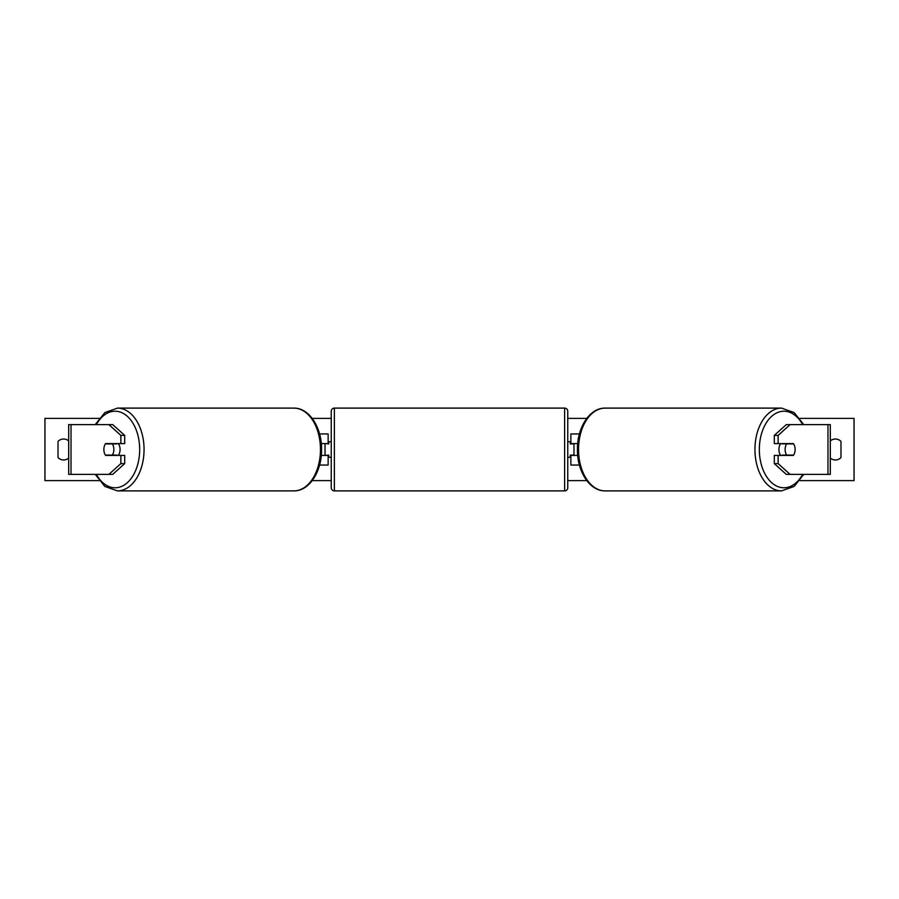 <?xml version="1.0" encoding="UTF-8"?>
<svg xmlns="http://www.w3.org/2000/svg" width="899" height="899" viewBox="0 0 899 899"><rect width="100%" height="100%" fill="white"/><g stroke="black" fill="none" stroke-linecap="round" stroke-linejoin="round"><path stroke-width="1.35" d="M319.572 465.064L328.135 465.064L328.135 455.411L321.291 455.411M328.135 443.904L328.135 433.936L319.572 433.936M325.022 443.589L328.753 443.904L328.753 441.724L331.248 441.724L331.248 457.276L328.753 457.276L328.753 455.096L325.022 455.411M321.291 443.589L328.135 443.589M124.691 435.386L120.871 435.386L108.869 424.609L112.69 424.609L124.691 435.386L124.691 443.589L105.621 443.589A7.776 5.001 -90 0 0 103.868 449.5A7.776 5.001 -90 0 0 105.621 455.411L120.871 455.411L120.871 463.614L124.691 463.614L124.691 455.411L120.871 455.411M124.691 463.614L112.69 474.391L68.695 474.391L68.695 424.609L108.869 424.609M120.871 443.589L120.871 435.386M108.869 474.391L120.871 463.614M778.129 443.589L778.129 435.386L790.131 424.609L786.31 424.609L774.309 435.386L774.309 443.589L793.379 443.589A7.776 5.001 -90 0 1 795.132 449.5A7.776 5.001 -90 0 1 793.379 455.411L778.129 455.411L778.129 463.614L774.309 463.614L774.309 455.411L778.129 455.411M774.309 463.614L786.31 474.391L830.305 474.391L830.305 424.609L790.131 424.609M774.309 435.386L778.129 435.386M790.131 474.391L778.129 463.614M579.428 465.064L570.865 465.064L570.865 455.411L577.709 455.411M570.865 443.904L570.865 433.936L579.428 433.936M573.978 443.589L573.978 455.411M577.709 443.589L570.865 443.589M334.361 408.112L334.361 490.888A3.113 3.113 0 0 1 331.248 487.775L331.248 411.225A3.113 3.113 0 0 1 334.361 408.112L564.639 408.112A3.113 3.113 0 0 1 567.752 411.225L567.752 487.775A3.113 3.113 0 0 1 564.639 490.888L564.639 408.112M334.361 490.888L564.639 490.888M325.022 443.904L325.022 455.096M567.752 487.775L567.752 457.276L570.247 457.276L570.247 455.096L573.978 455.096M573.978 443.904L570.247 443.904L570.247 441.724L567.752 441.724L567.752 411.225M112.341 455.096L105.397 455.096A7.776 5.001 90 0 1 103.868 449.5A7.776 5.001 90 0 1 105.397 443.904L112.341 443.904A7.776 5.001 90 0 1 113.87 449.5A7.776 5.001 90 0 1 112.341 455.096L116.634 455.096A7.776 5.001 90 0 1 116.409 455.411M118.32 443.589A7.776 5.001 90 0 1 120.073 449.5A7.776 5.001 90 0 1 118.32 455.411M116.409 443.589A7.776 5.001 90 0 1 116.634 443.904L112.341 443.904M830.305 440.915A7.776 7.776 0 0 1 840.981 441.409L840.981 457.591A7.776 7.776 0 0 1 830.305 458.085M68.695 440.915A7.776 7.776 0 0 0 58.019 441.409L58.019 457.591A7.776 7.776 0 0 0 68.695 458.085M99.092 480.617L44.95 480.617L44.95 418.383L99.092 418.383M799.908 418.383L854.05 418.383L854.05 480.617L799.908 480.617M586.777 480.617L567.752 480.617M331.248 480.617L312.223 480.617M586.777 418.383L567.752 418.383M331.248 418.383L312.223 418.383M795.132 449.5A7.776 5.001 90 0 0 793.603 443.904L786.659 443.904A7.776 5.001 90 0 0 785.13 449.5A7.776 5.001 90 0 0 786.659 455.096L793.603 455.096A7.776 5.001 90 0 0 795.132 449.5M780.68 443.589A7.776 5.001 90 0 0 778.927 449.5A7.776 5.001 90 0 0 780.68 455.411M786.659 443.904L782.366 443.904A7.776 5.001 90 0 1 782.591 443.589M786.659 455.096L782.366 455.096A7.776 5.001 90 0 0 782.591 455.411M71.021 474.391L71.021 424.609M827.979 474.391L827.979 424.609M96.384 474.391A38.275 24.599 -90 0 0 123.601 485.404A38.275 24.599 -90 0 0 139.671 449.5A38.275 24.599 -90 0 0 123.601 413.596A38.275 24.599 -90 0 0 96.384 424.609M144.054 449.5A41.388 26.599 90 0 1 117.454 490.888L293.861 490.888A41.388 26.599 -90 0 0 320.46 449.5A41.388 26.599 -90 0 0 293.861 408.112L117.454 408.112A41.388 26.599 90 0 1 144.054 449.5M802.616 474.391A38.275 24.599 -90 0 1 775.399 485.404A38.275 24.599 -90 0 1 759.329 449.5A38.275 24.599 -90 0 1 775.399 413.596A38.275 24.599 -90 0 1 802.616 424.609M803.751 424.609L794.154 412.574L781.546 408.112A41.388 26.599 90 0 0 754.946 449.5A41.388 26.599 90 0 0 781.546 490.888L605.139 490.888A41.388 26.599 -90 0 1 578.54 449.5A41.388 26.599 -90 0 1 605.139 408.112C589.53 407.798 577.102 427.845 577.428 449.5C577.102 471.155 589.53 491.202 605.139 490.888M95.249 474.391L104.846 486.426L117.454 490.888M293.861 408.112C309.47 407.798 321.898 427.845 321.572 449.5C321.898 471.155 309.47 491.202 293.861 490.888M95.249 424.609L104.846 412.574L117.454 408.112M781.546 408.112L605.139 408.112M803.751 474.391L794.154 486.426L781.546 490.888"/></g></svg>
